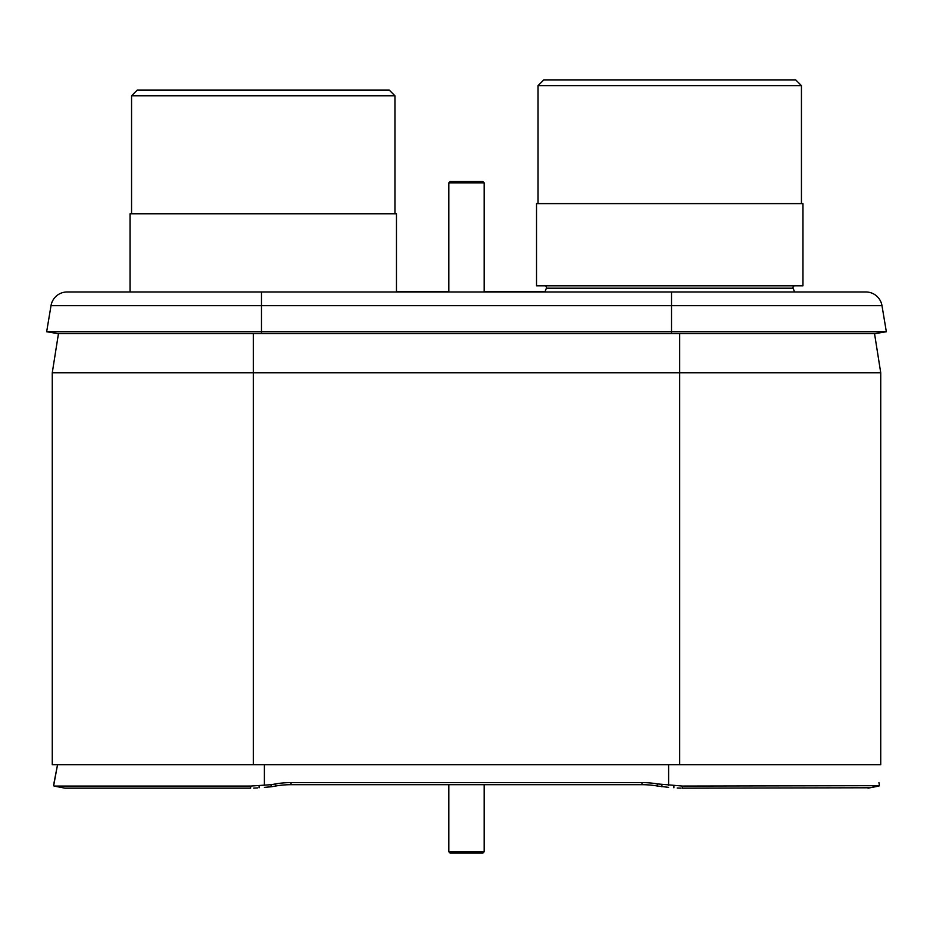 <?xml version="1.0" encoding="UTF-8"?>
<svg xmlns="http://www.w3.org/2000/svg" width="933" height="933" viewBox="0 0 933 933"><rect width="100%" height="100%" fill="white"/><g stroke="black" fill="none" stroke-linecap="round" stroke-linejoin="round"><path stroke-width="1.4" d="M679.69 764.745L52.271 764.745L52.271 372.757L58.476 333.559L52.271 372.757L880.729 372.757L874.524 333.559L880.729 372.757L880.729 764.745L679.69 764.745L679.69 333.559M122.526 291.971L115.284 291.971L122.526 291.971M881.977 305.627L886.35 331.74L881.977 305.627A16.351 16.351 0 0 0 865.859 291.971A16.351 16.351 0 0 1 881.977 305.627L671.515 305.627L671.515 291.971L865.859 291.971L67.141 291.971A16.351 16.351 0 0 0 51.023 305.627L46.65 331.74L886.35 331.74L875.457 333.559L57.543 333.559L46.65 331.74L51.023 305.627A16.351 16.351 0 0 1 67.141 291.971A16.351 16.351 0 0 0 51.023 305.627L261.485 305.627L261.485 291.971L115.284 291.971L130.037 291.971L130.037 213.762L396.467 213.762L396.467 291.971M257.683 787.907L253.694 788.117M53.659 785.679L57.531 764.745L54.067 782.612M681.02 788.152L677.148 788.023M879.387 784.921L878.933 782.612M867.993 788.163L879.341 785.679L682.326 786.053L682.385 788.163L868.483 787.779M264.401 787.347L271.083 786.811L271.071 784.7L275.69 783.907A88.367 86.746 180 0 1 291.026 782.589L641.974 782.589A88.367 86.746 180 0 1 657.31 783.907L682.326 786.053M291.026 782.589L291.026 784.688L641.974 784.688A88.367 86.746 -0 0 1 657.31 786.006L668.599 787.347M271.083 786.811L275.69 786.006A88.367 86.746 -0 0 1 291.026 784.688M250.674 786.053L54.126 786.053L65.007 788.163L250.615 788.163L250.674 786.053L271.071 784.7M53.659 784.665L53.811 783.93M661.929 784.7L661.917 786.811M396.467 291.528L448.831 291.528M484.169 291.528L545.094 291.528L546.365 288.18A1.773 1.773 0 0 0 544.709 285.79A1.773 1.773 0 0 1 546.365 288.18L544.93 291.971M793.132 288.18L794.566 291.971L793.132 288.18A1.773 1.773 0 0 1 794.788 285.79A1.773 1.773 0 0 0 793.132 288.18L546.365 288.18M802.963 285.79L536.533 285.79L536.533 203.604L802.963 203.604L802.963 285.79M538.049 203.604L538.049 85.626L801.447 85.626L801.447 203.604M795.709 79.888L801.447 85.626L795.709 79.888L543.787 79.888L538.049 85.626L543.787 79.888M566.798 79.888L772.699 79.888L566.798 79.888M544.569 79.888L794.916 79.888M131.553 213.762L131.553 95.796L394.951 95.796L394.951 213.762M389.213 90.046L394.951 95.796L389.213 90.046L137.291 90.046L131.553 95.796L137.291 90.046M160.301 90.046L366.202 90.046L160.301 90.046M138.084 90.046L388.431 90.046M448.831 291.971L448.831 182.833L450.149 181.515L448.831 182.833L484.169 182.833L482.851 181.515L484.169 182.833L484.169 291.971M450.149 181.515L482.851 181.515M484.169 784.688L484.169 851.782L482.851 853.112L484.169 851.782L448.831 851.782L450.149 853.112L448.831 851.782L448.831 784.688M482.851 853.112L450.149 853.112M253.309 764.745L253.309 333.559M671.515 333.559L671.515 305.627L261.485 305.627L261.485 333.559M668.599 764.745L668.599 785.248M673.906 785.691L673.918 787.802M641.974 782.589L641.974 784.688M275.69 783.907L275.69 786.006M259.082 787.802L259.094 785.691M264.401 764.745L264.401 785.248M657.31 783.907L657.31 786.006M868.11 788.152L878.991 786.041M54.009 786.041L64.89 788.152"/></g></svg>
